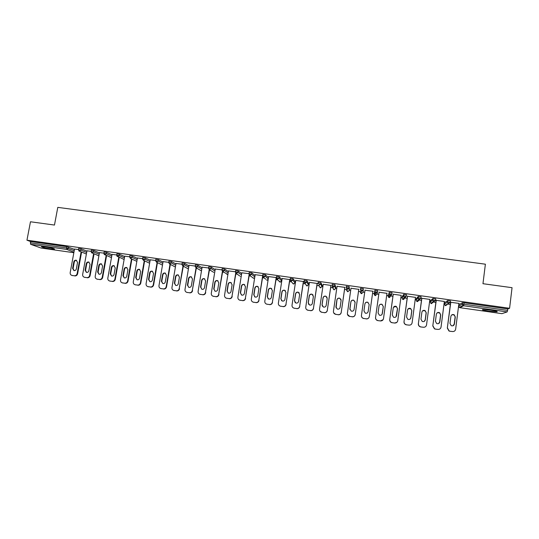 <?xml version="1.0" encoding="UTF-8"?>
<svg xmlns="http://www.w3.org/2000/svg" width="539" height="539" viewBox="0 0 539 539"><rect width="100%" height="100%" fill="white"/><g stroke="black" fill="none" stroke-linecap="round" stroke-linejoin="round"><path stroke-width="0.81" d="M50.754 248.924L54.486 249.227C54.715 248.728 51.629 247.947 45.242 246.896L41.523 246.592C41.348 247.111 44.42 247.886 50.754 248.924M488.502 311.198L496.843 311.825C497.982 311.515 496.055 310.976 491.069 310.201L482.742 309.581C481.623 309.898 483.544 310.437 488.502 311.198M131.866 259.212L132.223 259.259M144.607 261.017L145.092 261.092M157.415 262.837L158.035 262.931M170.304 264.669L171.052 264.777M183.26 266.509L184.143 266.637M196.284 268.361L197.301 268.503M209.388 270.221L210.54 270.383M222.567 272.094L223.847 272.276M235.812 273.974L237.234 274.176M249.139 275.867L250.696 276.083M262.54 277.767L264.231 278.009M276.015 279.68L277.848 279.943M289.571 281.607L291.538 281.884M295.069 282.389L295.46 282.443M303.201 283.541L305.303 283.837M308.51 284.296L309.15 284.383M316.912 285.488L319.149 285.805M322.026 286.216L322.922 286.344M330.703 287.449L333.075 287.786M335.622 288.143L336.767 288.311M344.569 289.416L347.076 289.773M349.292 290.083L350.7 290.285M358.516 291.397L361.157 291.774M363.043 292.037L364.708 292.273M372.557 293.391L374.207 293.627M374.248 293.627L375.521 293.809M376.936 294.011L378.782 294.274M386.699 295.399L388.093 295.594M388.242 295.615L389.394 295.783M390.943 295.999L392.931 296.282M400.915 297.42L402.067 297.582M405.038 298L407.161 298.303M415.219 299.448L416.121 299.576M419.207 300.014L421.478 300.338M429.61 301.49L430.257 301.584M433.464 302.035L435.876 302.379M444.082 303.545L444.473 303.598M447.99 304.104L450.361 304.441M41.072 248.034L30.608 244.302L30.534 241.512L26.95 240.199L30.474 221.772L54.473 225.053L57.788 207.374L485.383 264.191L482.964 283.703L512.05 287.685L509.584 308.288L507.772 308.928L464.119 302.763L463.931 304.239L507.59 310.417L507.772 308.928M507.59 310.417L507.138 311.913L501.917 313.658L459.895 307.675L501.944 313.658M26.95 240.199L509.584 308.288M450.355 302.244L459.127 303.43M30.534 241.512L66.816 246.64L74.47 249.362M458.884 304.744L462.489 302.669L464.119 302.763M78.667 248.425L81.153 248.789L86.907 251.14M91.354 250.217L93.84 250.581L99.419 252.932M104.108 252.023L106.601 252.387L111.997 254.731M116.929 253.835L119.429 254.199L124.644 256.551M129.832 255.661L132.331 256.025L137.357 258.376M142.801 257.501L145.308 257.858L150.145 260.216M155.845 259.347L158.358 259.697L163.007 262.075M168.956 261.199L171.483 261.556L175.936 263.942M182.148 263.066L184.682 263.416L188.933 265.835M195.414 264.945L197.954 265.296L202.01 267.735M208.755 266.832L211.301 267.182L215.155 269.662M222.169 268.732L224.729 269.076L228.368 271.609M235.664 270.645L238.231 270.982L241.661 273.583M249.234 272.572L251.807 272.902L255.021 275.591M262.884 274.506L265.471 274.836L268.456 277.639M276.608 276.453L279.209 276.776L281.836 279.64M290.413 278.42L293.027 278.73L295.197 281.526M308.645 283.406L306.927 280.691L306.711 282.113L308.436 284.787L308.645 283.406M304.299 280.395L306.927 280.691M322.16 285.326L320.907 282.665L320.698 284.093L321.958 286.708L322.16 285.326M318.266 282.396L320.907 282.665M335.75 287.253L334.968 284.653L334.759 286.088L335.548 288.641L335.75 287.253M332.307 284.424L334.968 284.653M349.42 289.194L349.117 286.654L348.908 288.089L349.225 290.582L349.42 289.194M346.429 286.526L349.117 286.654M360.685 288.244L360.476 289.686L361.575 291.262L363.138 290.103L360.396 289.719L360.598 288.277L363.34 288.661L362.969 292.536L363.34 288.661M377.361 292.475L376.801 294.503L374.881 295.5L374.133 294.119L374.895 290.299L377.657 290.683L377.455 292.131L375.885 293.29L374.693 291.74L374.895 290.299M391.853 294.173L389.165 293.748L389.838 295.197L388.76 297.467L388.026 296.093L389.279 292.327L392.055 292.717L391.86 294.159L390.283 295.338L389.077 293.775L389.279 292.327M406.345 296.221L403.637 295.796L404.29 297.238L402.714 299.441L402 298.08L402.188 296.672L403.745 294.375L406.541 294.766L406.345 296.207L404.762 297.387L404.29 297.238L403.549 295.83L403.745 294.375M420.919 298.283L418.19 297.865L418.83 299.286L416.748 301.429L417.22 301.597L416.054 300.075L416.243 298.667L418.304 296.43L421.107 296.827L420.919 298.269L419.329 299.455L418.83 299.286L418.109 297.885L418.304 296.43M430.371 300.695L433.026 298.471L435.768 298.896L435.579 300.338M444.587 302.716L447.754 300.553L450.516 300.978L450.328 302.419M444.352 301.469L436.145 300.311M429.879 299.421L421.747 298.269M415.495 297.387L407.437 296.248M401.198 295.359L393.207 294.233M386.975 293.351L379.065 292.226M373.224 291.269L364.997 290.238M372.847 291.35L373.197 291.397M358.806 289.362L350.99 288.25M344.859 287.388L337.064 286.283M330.993 285.421L323.218 284.322M317.208 283.474L309.447 282.375M303.504 281.533L295.763 280.435M289.874 279.6L282.153 278.508M276.44 277.572L268.617 276.595M262.709 275.624L255.163 274.688M249.058 273.691L241.789 272.795M235.482 271.771L228.482 270.908M221.987 269.864L215.256 269.035M208.573 267.964L202.098 267.176M195.226 266.071L189.027 265.195M181.96 264.198L176.01 263.477M168.768 262.331L163.081 261.637M155.65 260.472L150.219 259.811M142.606 258.626L137.425 257.992M129.63 256.786L124.704 256.187M116.734 254.96L112.058 254.395M103.906 253.148L99.479 252.609M91.145 251.342L86.961 250.83M78.465 249.544L74.523 249.065M452.477 331.539L449.775 331.222L452.477 331.539C454.209 331.626 455.26 330.852 455.644 329.214L458.925 303.396M449.775 331.222L448.947 330.966L447.323 328.083L450.799 302.251M447.491 328.022L449.115 330.912L449.95 331.168M455.293 316.966L454.209 314.81C452.524 314.17 451.419 314.675 450.894 316.332L449.984 323.42L451.19 325.65C452.841 326.196 453.905 325.671 454.39 324.067L455.293 316.966L454.027 314.897L451.958 314.769M447.323 328.083L450.644 302.224M452.949 325.792L454.209 324.134L455.111 317.053M437.89 329.39L435.229 329.08L437.89 329.39C439.608 329.47 440.659 328.702 441.043 327.072L444.372 301.341M435.229 329.08L434.461 328.851L432.797 325.947L436.287 300.196M432.938 325.879L434.602 328.79L435.377 329.019M440.727 314.864L439.595 312.681C437.938 312.088 436.859 312.607 436.354 314.23L435.431 321.298L436.678 323.548C438.295 324.047 439.339 323.515 439.811 321.938L440.727 314.864L439.44 312.775L437.257 312.775M432.797 325.947L436.159 300.176M438.544 323.595L439.656 322.012L440.572 314.951M423.391 327.247L420.77 326.944L423.391 327.247C425.096 327.335 426.147 326.567 426.531 324.943L429.9 299.293M420.77 326.944L420.056 326.742C418.837 326.129 418.271 325.158 418.358 323.824L421.869 298.155M418.473 323.757C418.379 325.091 418.951 326.068 420.177 326.681L420.892 326.883M426.241 312.775L425.069 310.572C423.445 310.026 422.387 310.552 421.896 312.142L420.966 319.189L422.239 321.446C423.836 321.911 424.86 321.372 425.311 319.822L426.241 312.775L424.948 310.666L422.61 310.828M418.358 323.824L421.767 298.141M424.26 321.372L425.19 319.903L426.113 312.863M408.973 325.125L406.399 324.828L408.973 325.125C410.671 325.206 411.715 324.438 412.099 322.821L415.515 297.252M406.399 324.828L405.732 324.646C404.493 324.04 403.913 323.07 404.007 321.716L407.531 296.127M404.088 321.642C404.001 322.996 404.573 323.973 405.82 324.579L406.487 324.761M411.843 310.693L410.644 308.476C409.04 307.971 407.996 308.503 407.524 310.066L406.581 317.094L407.882 319.357C409.451 319.789 410.455 319.243 410.907 317.72L411.843 310.693L410.543 308.577L408.03 308.968M404.007 321.716L407.457 296.113M410.112 319.095L410.806 317.801L411.742 310.787M394.642 323.009L392.109 322.72L394.642 323.009C396.327 323.09 397.371 322.329 397.755 320.712L401.211 295.231M392.109 322.72L391.489 322.551C390.229 321.965 389.643 320.988 389.737 319.62L393.275 294.105M389.791 319.546C389.704 320.907 390.283 321.891 391.55 322.484L392.17 322.645M397.533 308.625L396.3 306.401C394.723 305.923 393.699 306.462 393.234 308.005L392.277 315.005L393.605 317.282C395.148 317.687 396.145 317.134 396.576 315.632L397.533 308.625L396.232 306.502L393.517 307.21M396.98 322.261L394.575 323.083M389.737 319.62L393.227 294.099M396.071 316.737L397.459 308.726M380.393 320.907L377.9 320.624L380.393 320.907C382.07 320.995 383.108 320.227 383.499 318.616L386.995 293.216M377.9 320.624L377.32 320.476C376.047 319.89 375.454 318.913 375.548 317.538L379.106 292.098M375.582 317.458C375.488 318.832 376.074 319.816 377.354 320.395L377.933 320.55M383.303 306.57L382.05 304.34C380.494 303.895 379.483 304.434 379.032 305.957L378.061 312.93L379.409 315.214C380.932 315.591 381.908 315.039 382.34 313.557L383.303 306.57L382.003 304.441C380.716 304.016 379.752 304.387 379.126 305.566M383.128 319.654L380.352 320.988M375.548 317.538L379.085 292.098M382.111 314.25L383.256 306.671M366.23 318.825L363.785 318.461L366.23 318.825C367.901 318.899 368.932 318.138 369.323 316.534L372.86 291.215M363.785 318.461L363.239 318.32C361.952 317.747 361.352 316.77 361.453 315.382L365.018 290.103M369.154 304.528L367.888 302.291C366.345 301.867 365.354 302.413 364.91 303.915L363.933 310.868L365.287 313.152C366.796 313.509 367.76 312.957 368.177 311.488L369.154 304.528L367.867 302.399C366.331 301.981 365.341 302.52 364.896 304.023L363.933 310.868M369.262 316.844C368.784 318.313 367.773 318.994 366.217 318.899M363.778 318.542L363.232 318.401C361.999 317.869 361.399 316.932 361.426 315.611M368.15 311.65L369.134 304.636M352.149 316.743L349.717 316.386L352.149 316.743C353.806 316.824 354.837 316.063 355.228 314.466L358.806 289.227M349.717 316.386L349.205 316.258C347.904 315.692 347.305 314.715 347.406 313.321L351.01 288.122M355.093 302.5L353.806 300.25C352.29 299.859 351.307 300.405 350.869 301.887L349.878 308.82L351.246 311.104C352.735 311.441 353.685 310.888 354.103 309.433L355.093 302.5M355.228 314.466L358.826 289.227M355.235 314.554C354.837 316.15 353.813 316.905 352.156 316.831M349.73 316.467L347.453 314.331M355.113 302.15L353.813 300.364C352.297 299.974 351.32 300.513 350.882 301.995L349.892 309.494M338.148 314.682L335.73 314.325L338.148 314.682C339.799 314.763 340.823 314.001 341.214 312.411L344.839 287.253M335.73 314.325L335.245 314.203C333.937 313.651 333.338 312.674 333.439 311.266L337.084 286.155M341.106 300.479L339.813 298.229C338.31 297.858 337.347 298.404 336.909 299.873L335.912 306.779L337.286 309.069C338.755 309.386 339.698 308.834 340.109 307.392L341.106 300.479M341.214 312.411L344.879 287.253M341.248 312.499C340.85 314.089 339.833 314.843 338.182 314.769M335.77 314.412L333.715 312.896M341.072 299.684L339.846 298.35C338.344 297.973 337.38 298.518 336.949 299.987L336.066 307.931M324.229 312.627L321.823 312.276L324.229 312.627C325.866 312.708 326.89 311.953 327.288 310.363L330.946 285.286M321.823 312.276L321.365 312.162C320.051 311.616 319.452 310.639 319.553 309.224L323.232 284.194M327.207 298.471L325.9 296.221C324.417 295.864 323.461 296.416 323.036 297.872L322.026 304.757L323.407 307.041C324.862 307.345 325.792 306.785 326.196 305.364L327.207 298.471M327.288 310.363L331.013 285.293M327.341 310.457C326.944 312.041 325.927 312.795 324.289 312.721M321.891 312.364L320.099 311.272M327.045 297.319L325.954 296.342C324.478 295.985 323.528 296.531 323.097 297.986L322.086 304.858L322.369 306.246M310.39 310.585L307.998 310.235L310.39 310.585C312.02 310.666 313.038 309.912 313.435 308.328L317.134 283.332M307.998 310.235L307.56 310.134C306.246 309.595 305.64 308.618 305.748 307.196L309.467 282.247M313.388 296.477L312.068 294.227C310.605 293.89 309.662 294.435 309.238 295.877L308.214 302.743L309.602 305.027C311.043 305.317 311.96 304.757 312.364 303.349L313.388 296.477M313.435 308.328L317.228 283.346M313.516 308.423C313.119 310.006 312.108 310.76 310.477 310.68M308.092 310.329L306.536 309.514M313.092 295.069L312.148 294.348C310.686 294.011 309.75 294.557 309.325 295.999L308.308 302.851L308.746 304.461M296.632 308.557L294.254 308.207L296.632 308.557C298.256 308.638 299.266 307.884 299.664 306.307L303.403 281.385M294.254 308.207L293.836 308.113C292.522 307.58 291.916 306.603 292.023 305.182L295.783 280.307M299.644 294.489L298.316 292.246C296.868 291.916 295.938 292.468 295.52 293.896L294.483 300.742L295.877 303.019C297.299 303.302 298.215 302.743 298.613 301.341L299.644 294.489M299.664 306.307L303.524 281.405M299.772 306.408C299.374 307.985 298.363 308.732 296.74 308.658M294.375 308.308L293.007 307.675M299.219 292.899L298.424 292.367C296.982 292.044 296.046 292.596 295.628 294.018L294.597 300.85L295.177 302.615M282.948 306.543L280.59 306.192L282.948 306.543C284.565 306.617 285.576 305.869 285.973 304.292L289.753 279.451M280.59 306.192L280.192 306.105C278.872 305.579 278.265 304.602 278.373 303.181L282.173 278.38M285.98 292.515L284.653 290.272C283.218 289.962 282.295 290.514 281.877 291.929L280.832 298.747L282.227 301.025C283.635 301.294 284.545 300.735 284.942 299.347L285.98 292.515M285.973 304.292L289.894 279.471M286.108 304.4C285.704 305.97 284.7 306.718 283.083 306.644M280.731 306.293L279.519 305.788M285.448 290.797L284.781 290.4C283.352 290.09 282.429 290.642 282.018 292.05L280.974 298.862L281.654 300.735M269.345 304.535L267 304.191L269.345 304.535C270.955 304.609 271.959 303.861 272.363 302.298L276.177 277.531M267 304.191L266.623 304.104C265.296 303.585 264.696 302.615 264.804 301.186L268.638 276.467M272.397 290.555L271.063 288.311C269.641 288.015 268.725 288.567 268.314 289.969L267.263 296.767L268.658 299.044C270.052 299.3 270.949 298.741 271.346 297.366L272.397 290.555M272.363 302.298L276.345 277.558M272.518 302.406C272.114 303.969 271.11 304.717 269.507 304.643M267.162 304.292L266.077 303.868M271.771 288.742L271.218 288.446C269.803 288.143 268.887 288.695 268.476 290.097L267.425 296.888L268.193 298.828M255.823 302.541L253.492 302.197L255.823 302.541C257.42 302.615 258.424 301.874 258.828 300.311L262.601 276.123M253.492 302.197L253.128 302.116C251.807 301.604 251.201 300.634 251.309 299.206L255.183 274.56M258.888 288.608L257.554 286.364C256.146 286.074 255.237 286.627 254.832 288.021L253.768 294.799L255.163 297.07C256.544 297.319 257.433 296.76 257.824 295.392L258.888 288.608M258.828 300.311L262.715 276.622M259.003 300.418C258.599 301.981 257.602 302.723 256.005 302.648M253.68 302.305L252.69 301.941M258.188 286.728L257.73 286.499C256.328 286.216 255.425 286.761 255.014 288.149L253.957 294.921L254.785 296.908M242.375 300.56L240.057 300.216L242.375 300.56C243.965 300.634 244.962 299.893 245.366 298.33L249.099 274.749M240.057 300.216L239.707 300.142C238.386 299.637 237.78 298.667 237.894 297.232L241.809 272.667M245.454 286.667L244.12 284.424C242.725 284.154 241.829 284.707 241.425 286.081L240.347 292.845L241.742 295.109C243.116 295.345 243.992 294.786 244.383 293.432L245.454 286.667M245.366 298.33L249.274 275.011M245.568 298.444C245.164 300.001 244.167 300.742 242.584 300.668M240.266 300.331L239.356 300.007M244.699 284.74L244.322 284.565C242.934 284.289 242.038 284.841 241.634 286.222L240.562 292.967L241.445 294.988M229.008 298.586L226.697 298.249L229.008 298.586C230.584 298.66 231.581 297.919 231.986 296.362L235.711 273.098M226.697 298.249L226.367 298.175C225.046 297.676 224.44 296.706 224.554 295.271L228.502 270.787M232.1 284.74L230.766 282.503C229.385 282.234 228.496 282.786 228.091 284.161L227.007 290.898L228.395 293.155C229.755 293.384 230.631 292.832 231.022 291.484L232.1 284.74M231.986 296.362L235.92 273.286M232.215 296.484C231.804 298.033 230.813 298.774 229.237 298.7M226.932 298.363L226.084 298.08M231.298 282.773L230.988 282.645C229.614 282.375 228.725 282.928 228.32 284.296L227.242 291.02L228.165 293.068M215.708 296.625L213.417 296.288L215.708 296.625C217.284 296.699 218.275 295.958 218.679 294.409L222.412 271.36M213.417 296.288L213.094 296.221C211.773 295.722 211.173 294.759 211.295 293.324L215.277 268.914M218.821 282.82L217.487 280.59C216.119 280.334 215.236 280.886 214.832 282.247L213.74 288.958L215.128 291.215C216.476 291.437 217.345 290.885 217.729 289.544L218.821 282.82M218.679 294.409L222.661 271.501M218.928 294.53C218.524 296.079 217.534 296.814 215.964 296.746M213.673 296.41L212.878 296.147M217.978 280.832L217.736 280.731C216.368 280.475 215.492 281.028 215.088 282.389L213.996 289.093L214.946 291.154M202.489 294.678L200.212 294.341L202.489 294.678C204.052 294.752 205.042 294.011 205.453 292.468L209.199 269.581M200.212 294.341L199.902 294.281C198.581 293.789 197.981 292.825 198.103 291.39L202.118 267.048M205.615 280.913L204.281 278.683C202.927 278.441 202.051 278.993 201.653 280.341L200.548 287.038L201.93 289.288C203.27 289.504 204.133 288.944 204.517 287.617L205.615 280.913M205.453 292.468L209.469 269.722M205.723 292.589C205.312 294.132 204.328 294.867 202.765 294.799M200.488 294.462L199.74 294.227M204.746 278.906L204.557 278.831C203.203 278.582 202.327 279.135 201.93 280.482L200.831 287.166L201.802 289.248M189.344 292.738L187.08 292.407L189.344 292.738C190.9 292.812 191.884 292.077 192.295 290.534L196.068 267.789M187.08 292.407L186.777 292.347C185.463 291.855 184.864 290.898 184.992 289.463L189.041 265.201M192.484 279.02L191.156 276.79C189.809 276.554 188.94 277.107 188.542 278.447L187.431 285.124L188.812 287.368C190.139 287.577 190.988 287.024 191.379 285.697L192.484 279.02M192.295 290.534L196.351 267.95M192.585 290.662C192.174 292.199 191.197 292.933 189.64 292.866M187.377 292.529L186.662 292.306M191.594 276.992L191.446 276.945C190.105 276.702 189.243 277.255 188.845 278.596L187.734 285.259L188.724 287.341M176.273 290.811L174.016 290.481L176.273 290.811C177.816 290.885 178.8 290.15 179.211 288.614L183.004 266.017M174.016 290.481L173.733 290.42C172.419 289.942 171.82 288.985 171.948 287.55L176.031 263.355M179.426 277.134L178.099 274.91C176.765 274.681 175.903 275.234 175.512 276.568L174.387 283.218L175.761 285.461C177.075 285.663 177.924 285.104 178.308 283.79L179.426 277.134M179.211 288.614L183.314 266.185M179.527 288.742C179.116 290.278 178.139 291.006 176.597 290.939M174.34 290.609L173.659 290.4M178.517 275.099L178.416 275.065C177.088 274.836 176.226 275.382 175.829 276.716L174.71 283.359L175.714 285.448M163.277 288.897L161.033 288.567L163.277 288.897C164.813 288.965 165.79 288.23 166.201 286.701L170.014 264.238M161.033 288.567L160.757 288.506C159.443 288.035 158.85 287.078 158.978 285.643L163.101 261.53M166.443 275.254L165.116 273.044C163.795 272.815 162.94 273.367 162.549 274.695L161.417 281.331L162.785 283.561C164.092 283.757 164.934 283.204 165.318 281.897L166.443 275.254M166.201 286.701L166.538 286.836L170.344 264.406M166.538 286.836C166.127 288.365 165.15 289.093 163.613 289.025M161.377 288.695L160.716 288.5M165.52 273.219L165.46 273.199C164.139 272.977 163.283 273.522 162.893 274.85L161.761 281.473L162.771 283.561M150.347 286.991L148.117 286.66L150.347 286.991C151.877 287.058 152.854 286.33 153.265 284.801L157.098 262.466M148.488 286.795L147.848 286.607C146.541 286.135 145.954 285.185 146.082 283.75L150.233 259.704M153.534 273.394L152.214 271.184C150.9 270.962 150.051 271.515 149.66 272.835L148.515 279.445L149.882 281.675C151.176 281.87 152.011 281.311 152.396 280.01L153.534 273.394M153.265 284.801L153.628 284.936L157.455 262.641M153.628 284.936C153.211 286.458 152.241 287.186 150.711 287.125M152.604 271.353L152.571 271.339C151.264 271.124 150.415 271.676 150.024 272.99L148.885 279.593L149.896 281.681M137.492 285.097L135.276 284.767L137.492 285.097C139.015 285.165 139.985 284.437 140.403 282.914L144.257 260.694M135.276 284.767L135.019 284.713C133.712 284.248 133.126 283.298 133.261 281.863L137.445 257.898M140.692 271.541L139.379 269.332C138.078 269.123 137.229 269.675 136.839 270.982L135.687 277.578L137.047 279.802C138.334 279.984 139.163 279.431 139.547 278.137L140.692 271.541M140.403 282.914L140.78 283.049L144.634 260.869M140.78 283.049C140.369 284.572 139.399 285.293 137.883 285.232M135.666 284.902L135.067 284.733M139.379 269.332L139.756 269.493C138.462 269.284 137.613 269.83 137.223 271.137L136.077 277.72L137.088 279.808M124.711 283.211L122.508 282.887L124.711 283.211C126.227 283.278 127.191 282.551 127.608 281.035L131.489 258.929M122.508 282.887L122.259 282.834C120.952 282.375 120.372 281.425 120.507 279.99L124.725 256.092M127.925 269.695L126.611 267.492C125.324 267.29 124.482 267.836 124.091 269.143L122.932 275.712L124.287 277.935C125.56 278.111 126.389 277.558 126.766 276.271L127.925 269.695M127.608 281.035L128.012 281.176L131.88 259.111M128.012 281.176C127.595 282.692 126.631 283.413 125.115 283.346M122.919 283.022L122.36 282.867M126.988 267.647C125.708 267.465 124.88 268.018 124.496 269.305L123.343 275.867L124.354 277.949M111.997 281.338L109.808 281.014L111.997 281.338C113.507 281.398 114.47 280.678 114.888 279.168L118.789 257.17M109.808 281.014L109.565 280.967C108.265 280.509 107.685 279.559 107.82 278.131L112.072 254.307M115.225 267.863L113.918 265.666C112.638 265.464 111.802 266.017 111.411 267.31L110.246 273.866L111.593 276.076C112.86 276.251 113.682 275.698 114.059 274.418L115.225 267.863M114.888 279.168L115.312 279.31L119.2 257.352M115.312 279.31C114.888 280.819 113.931 281.54 112.429 281.479M110.239 281.156L109.713 281.014M114.288 265.815C113.028 265.653 112.22 266.205 111.842 267.472L110.677 274.014L111.681 276.096M99.358 279.471L97.175 279.148L99.358 279.471C100.854 279.539 101.81 278.818 102.235 277.309L106.156 255.412M97.175 279.148L96.946 279.101C95.646 278.65 95.066 277.706 95.208 276.278L99.493 252.522M102.599 266.037L101.298 263.847C100.025 263.652 99.196 264.204 98.805 265.491L97.633 272.027L98.967 274.23C100.227 274.405 101.042 273.852 101.426 272.579L102.599 266.037M102.235 277.309L102.68 277.457L106.594 255.594M102.68 277.457C102.262 278.959 101.298 279.68 99.803 279.613M97.626 279.296L97.141 279.168M101.662 263.995C100.422 263.854 99.621 264.406 99.257 265.66L98.085 272.182L99.082 274.257M86.786 277.619L84.616 277.302L86.786 277.619C88.275 277.679 89.231 276.965 89.649 275.456L93.597 253.66M85.088 277.444L84.387 277.255C83.1 276.803 82.521 275.86 82.662 274.432L86.981 250.75M90.04 264.225L88.74 262.042C87.48 261.853 86.658 262.399 86.267 263.679L85.081 270.194L86.415 272.397C87.662 272.559 88.477 272.013 88.854 270.746L90.04 264.225M89.649 275.456L90.114 275.611L94.055 253.849M90.114 275.611C89.696 277.107 88.74 277.828 87.251 277.767M89.103 262.183C87.891 262.062 87.096 262.621 86.739 263.847L85.553 270.349L86.55 272.424M74.281 275.773L72.125 275.456L74.281 275.773C75.763 275.84 76.713 275.119 77.138 273.623L81.113 251.922M72.125 275.456L71.903 275.416C70.616 274.964 70.043 274.028 70.191 272.599L74.537 248.991M77.549 262.419L76.255 260.243C75.009 260.061 74.187 260.606 73.803 261.88L72.603 268.375L73.931 270.571C75.17 270.733 75.979 270.18 76.356 268.921L77.549 262.419M77.138 273.623L77.623 273.772L81.584 252.111M77.623 273.772C77.198 275.267 76.248 275.988 74.773 275.921M72.617 275.604L72.186 275.496M76.619 260.384C75.42 260.283 74.645 260.836 74.288 262.048L73.095 268.537L74.086 270.598M507.138 311.913L463.56 305.734L459.882 307.668M497.214 311.737L496.864 311.69M462.57 302.655L462.381 304.124L463.931 304.239L463.56 305.734L462.934 305.492L462.3 304.144L462.489 302.669M40.971 248.021L73.85 252.703M73.944 252.185L66.843 249.442L30.608 244.302M30.278 242.846L66.566 247.987L66.816 246.64M68.534 247.01L68.285 248.351L66.843 249.442L66.566 247.987L74.227 250.675M458.884 304.717L458.702 306.139L462.381 304.124L462.934 305.492L459.316 307.439L458.702 306.172M447.148 304.495L447.208 304.03M459.915 307.668L459.316 307.439L459.895 307.675M447.754 300.553L447.565 302.029L450.328 302.453L445.046 305.431L445.605 305.633L447.114 304.663M444.587 302.689L444.405 304.104L447.485 302.049L447.673 300.58M434.084 301.544L431.375 303.605L430.189 302.089L432.75 299.96L432.945 298.498M430.371 300.674L430.183 302.109M419.766 299.455L417.482 301.604M416.054 300.095L418.19 297.865L418.385 296.403M405.577 297.265L403.435 299.603M402 298.094L403.637 295.796L403.832 294.341M391.469 294.941L389.468 297.609M388.026 296.1L389.367 292.3M374.133 294.119L374.78 291.707L375.467 293.169L374.881 295.5L375.582 295.628M346.469 286.229L346.26 287.664L347.352 289.241L348.908 288.089L346.179 287.705L346.388 286.27M332.341 284.228L332.132 285.663L333.21 287.24L334.759 286.088L332.051 285.704L332.26 284.269M318.003 283.696L318.212 282.288M304.09 281.823L304.245 280.314M293.027 278.73L292.812 280.145L294.995 282.874L295.204 281.506M290.204 279.835L290.972 281.21L290.144 279.768M290.15 279.741L290.359 278.353M279.209 276.776L278.993 278.191L281.627 280.974L281.836 279.606M276.392 277.868L277.174 279.249L276.339 277.814M276.345 277.78L276.561 276.399M265.471 274.836L265.249 276.244L268.247 279M262.661 275.914L263.45 277.309L262.614 275.874M262.621 275.833L262.837 274.459M251.807 272.902L251.585 274.311L254.806 276.952M249.011 273.974L249.806 275.375L248.971 273.94M248.978 273.9L249.193 272.532M238.231 270.982L238.002 272.384L241.445 274.944M235.442 272.047L236.237 273.455L235.402 272.02M235.408 271.973L235.624 270.618M224.729 269.076L224.5 270.477L228.152 272.97M221.947 270.127L222.748 271.541L221.913 270.106M211.301 267.182L211.072 268.57L214.933 271.016M208.526 268.227L209.334 269.641L208.499 268.206M197.954 265.296L197.719 266.684L201.781 269.089M195.185 266.333L196.001 267.748L195.165 266.32M184.682 263.416L184.446 264.804L188.711 267.182M181.919 264.447L182.741 265.868L181.906 264.44M171.483 261.556L171.247 262.931L175.707 265.289M168.727 262.581L169.549 263.995L168.72 262.574M158.358 259.697L158.122 261.071L162.778 263.416M145.308 257.858L145.072 259.225L149.916 261.556M132.331 256.025L132.095 257.386L137.128 259.71M119.429 254.199L119.186 255.56L124.408 257.885M106.601 252.387L106.358 253.748L111.762 256.065M93.84 250.581L93.597 251.935L99.176 254.253M81.153 248.789L80.904 250.143L86.664 252.461M447.565 302.029L448.152 303.417L447.565 302.029M447.026 304.717L445.591 305.64L444.399 304.131M433.026 298.471L432.83 299.94L433.444 301.348L433.983 301.537L435.579 300.364L432.75 299.96L433.444 301.348L430.856 303.423L431.618 303.619M374.982 290.265L374.78 291.707L377.455 292.131M361.777 293.661L361.083 293.539L362.969 292.536M360.321 292.158L361.083 293.539L361.184 291.148L360.396 289.719M349.218 290.588L347.716 291.693L346.584 290.204M348.053 291.7L347.359 291.592L346.981 289.14L346.179 287.705M335.548 288.648L334.052 289.753L332.927 288.264M334.409 289.753L333.708 289.652L332.051 285.704M321.951 286.721L320.139 287.725L320.846 287.813M320.139 287.725L318.812 285.151L320.698 284.093L318.077 283.669L318.286 282.241M308.436 284.808L306.947 285.892L305.835 284.619M304.319 280.267L304.111 281.695L304.852 283.17L306.711 282.113L304.03 281.735L306.644 285.805L307.365 285.886M294.995 282.901L293.512 283.979L292.428 282.955M293.971 283.965L293.216 283.898L290.972 281.21L292.812 280.145L290.218 279.721L290.433 278.306M281.627 281.008L280.152 282.079L279.061 280.96M280.651 282.052L279.869 282.005L277.174 279.249L278.993 278.191L276.406 277.767L276.628 276.352M267.418 280.145L266.596 280.118L268.159 279.573M265.815 279.249L263.45 277.309L265.249 276.244L262.682 275.82L262.897 274.412M249.247 272.478L249.025 273.886L251.585 274.311L249.806 275.375L253.397 278.239L254.637 278.036M254.267 278.239L252.778 277.747M240.515 276.433L241.223 276.332M239.707 275.968L236.237 273.455L238.002 272.384L235.455 271.959L235.678 270.558M222.183 268.651L221.96 270.052L224.5 270.477L222.748 271.541L227.896 274.553L226.703 274.176M208.768 266.758L208.539 268.146L211.072 268.57L209.334 269.641L213.767 272.384M200.899 270.591L196.001 267.748L197.719 266.684L195.199 266.259L195.428 264.871M188.414 268.968L182.741 265.868L184.446 264.804L181.926 264.379L182.162 262.992M175.357 267.007L169.549 263.995L171.247 262.931L168.734 262.506L168.97 261.125M155.852 259.272L155.616 260.647L156.438 262.136L158.122 261.071L155.603 260.721M162.482 265.127L156.438 262.136L155.603 260.768M142.808 257.426L142.572 258.801L143.401 260.29L145.072 259.225L142.559 258.868M149.626 263.234L143.401 260.29L142.559 259.239M129.838 255.594L129.603 256.962L130.438 258.45L132.095 257.386L129.589 257.029M116.943 253.775L116.7 255.136L117.542 256.625L119.186 255.56L116.687 255.196M124.125 259.502L116.842 256.045M104.115 251.956L103.872 253.317L104.721 254.806L106.358 253.748L103.865 253.377M111.472 257.655L104.115 254.374M91.36 250.157L91.118 251.511L91.967 252.993L93.597 251.935L91.104 251.572M98.893 255.83L91.448 252.663M78.681 248.364L78.431 249.712L79.294 251.201L80.904 250.143L78.418 249.773M86.388 254.01L78.835 250.938M162.549 274.695L162.893 274.85M161.417 281.331L161.761 281.473M149.66 272.835L150.024 272.99M148.515 279.445L148.885 279.593M136.839 270.982L137.223 271.137M135.687 277.578L136.077 277.72M124.091 269.143L124.496 269.305M122.932 275.712L123.343 275.867M111.411 267.31L111.842 267.472M110.246 273.866L110.677 274.014M98.805 265.491L99.257 265.66M97.633 272.027L98.085 272.182M86.267 263.679L86.739 263.847M85.081 270.194L85.553 270.349M73.803 261.88L74.288 262.048M72.603 268.375L73.095 268.537M496.897 311.387L496.843 311.825M73.85 252.71L41.031 248.034M447.134 304.077L447.08 304.515M130.438 258.45L136.839 261.354M165.116 273.044L165.46 273.199M160.757 288.506L161.1 288.634M152.214 271.184L152.571 271.339M135.019 284.713L135.41 284.848M126.611 267.492L126.961 267.634M122.259 282.834L122.67 282.975M109.565 280.967L109.996 281.102M96.946 279.101L97.397 279.249M84.387 277.255L84.866 277.403M71.903 275.416L72.401 275.564"/></g></svg>
